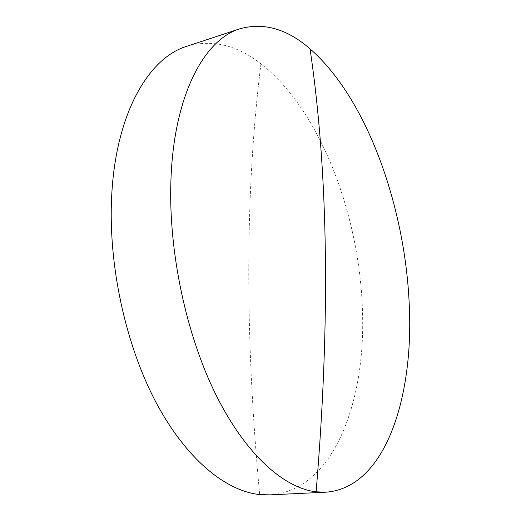 <?xml version="1.0" encoding="UTF-8"?>
<svg xmlns="http://www.w3.org/2000/svg" width="521" height="521" viewBox="0 0 521 521"><rect width="100%" height="100%" fill="white"/><g stroke="black" fill="none" stroke-linecap="round" stroke-linejoin="round"><path stroke-width="0.39" stroke-dasharray="2.6 1.95" d="M186.896 46.252C212.255 39.14 236.931 45.001 260.936 63.836C320.851 110.641 359.861 215.915 362.486 311.519C365.788 401.606 333.583 490.606 269.982 494.872M260.936 63.836C245.13 190.92 244.714 334.502 259.679 494.566"/><path stroke-width="0.78" d="M325.82 492.189L269.982 494.872L259.679 494.566C225.671 491.056 185.828 458.949 155.519 401.444C125.333 343.964 108.14 264.271 111.663 196.43C115.669 113.194 148.895 57.603 186.896 46.252L239.992 28.759C263.86 22.208 287.208 28.915 310.054 48.883C367.064 98.515 405.091 206.726 409.245 304.583C413.889 396.755 385.605 487.969 325.82 492.189L316.11 491.824C284.004 488.06 245.697 454.657 215.915 394.749C186.244 334.886 168.557 251.904 170.881 181.764C173.408 95.688 204.245 39.309 239.992 28.759M310.054 48.883C328.412 173.018 330.431 320.662 316.11 491.824"/></g></svg>
